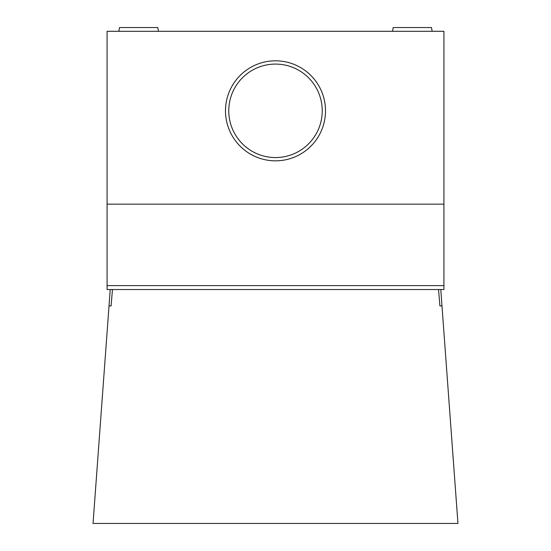<?xml version="1.0" encoding="UTF-8"?>
<svg xmlns="http://www.w3.org/2000/svg" width="551" height="551" viewBox="0 0 551 551"><rect width="100%" height="100%" fill="white"/><g stroke="black" fill="none" stroke-linecap="round" stroke-linejoin="round"><path stroke-width="0.83" d="M443.92 289.537L107.08 289.537L107.08 31.29L443.92 31.29L443.92 289.537M275.5 60.817A50.01 50.01 0 0 1 318.809 135.828A50.01 50.01 0 0 1 232.191 135.828A50.01 50.01 0 0 1 275.5 60.817M432.156 31.29L431.495 27.55L393.187 27.55L392.526 31.29M158.474 31.29L157.813 27.55L119.505 27.55L118.844 31.29M275.5 64.088A46.732 46.732 0 0 1 315.971 134.189A46.732 46.732 0 0 1 235.029 134.189A46.732 46.732 0 0 1 275.5 64.088M440.779 289.537L441.978 305.908L439.905 305.908L441.978 305.908L457.957 523.45L93.043 523.45L109.022 305.908L111.095 305.908L109.022 305.908L110.221 289.537M439.905 305.908L438.541 289.537M112.459 289.537L111.095 305.908M443.92 285.611L107.08 285.611M443.92 204.159L107.08 204.159"/></g></svg>
